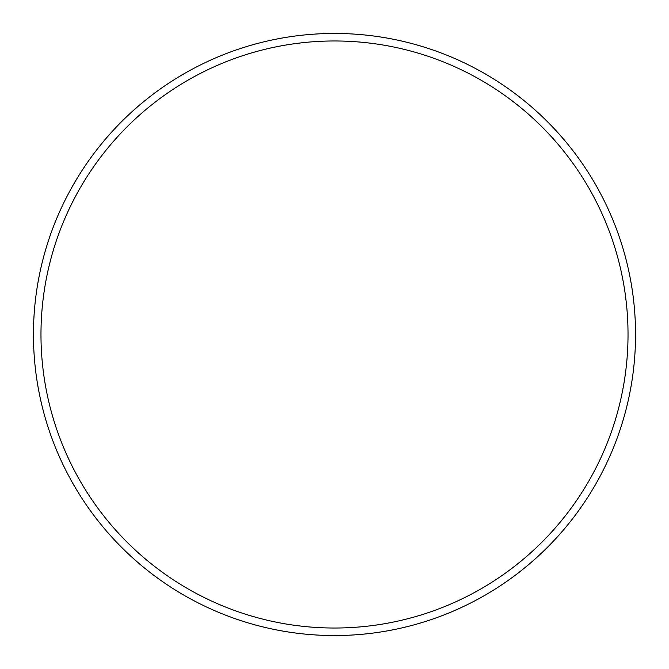 <?xml version="1.0" encoding="UTF-8"?>
<svg xmlns="http://www.w3.org/2000/svg" width="669" height="669" viewBox="0 0 669 669"><rect width="100%" height="100%" fill="white"/><g stroke="black" fill="none" stroke-linecap="round" stroke-linejoin="round"><path stroke-width="1" d="M628.024 334.5A293.524 293.524 0 0 0 334.5 40.976A293.524 293.524 0 0 0 40.976 334.5A293.524 293.524 0 0 0 334.5 628.024A293.524 293.524 0 0 0 628.024 334.5M33.45 334.5A301.05 301.05 0 0 1 334.5 33.45A301.05 301.05 0 0 1 635.55 334.5A301.05 301.05 0 0 1 334.5 635.55A301.05 301.05 0 0 1 33.45 334.5"/></g></svg>
